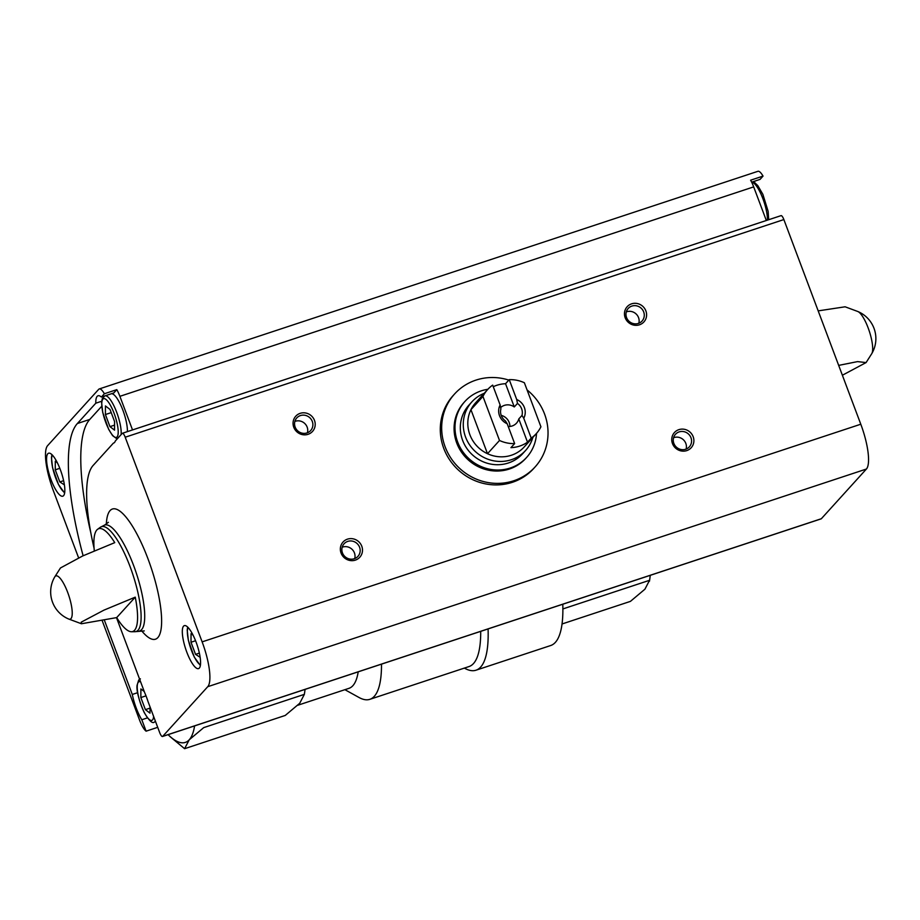<?xml version="1.0" encoding="UTF-8"?>
<svg xmlns="http://www.w3.org/2000/svg" width="920" height="920" viewBox="0 0 920 920"><rect width="100%" height="100%" fill="white"/><g stroke="black" fill="none" stroke-linecap="round" stroke-linejoin="round"><path stroke-width="1.38" d="M527.068 389.919A54.326 51.761 -137.8 0 1 535.095 466.946L533.715 468.475A54.326 51.761 -137.8 0 1 443.762 448.397A54.326 51.761 -137.8 0 1 453.226 395.473L454.618 393.944A54.326 51.761 -137.8 0 1 475.939 380.121A54.326 51.761 -137.8 0 1 508.829 380.098M113.907 442.945L113.39 443.118A24.897 6.658 -108.3 0 0 113.654 443.06A24.897 6.658 -108.3 0 0 115.322 440.99L122.21 433.4A5.428 1.449 71.7 0 1 122.394 433.274A5.428 1.449 71.7 0 1 125.212 437.218L202.136 641.872A38.939 10.408 71.7 0 1 207.748 686.688L162.679 736.38A5.428 1.449 71.7 0 1 162.495 736.506A5.428 1.449 71.7 0 1 159.677 732.561L147.924 701.293A24.897 6.658 71.7 0 0 144.635 692.542L116.483 617.654M157.711 727.329L146.096 731.17L141.795 719.75L147.453 717.876M141.795 719.75A24.897 6.658 71.7 0 1 132.296 694.462L104.523 620.563M132.296 694.462L137.632 692.691M94.07 548.136A117.265 31.337 71.7 0 1 93.115 465.474L113.39 443.118M116.805 389.643L113.804 392.943L101.384 397.049L104.374 393.748L116.805 389.643A15.847 4.232 71.7 0 1 119.887 396.324L132.526 429.928M90.861 533.002A162.541 43.435 71.7 0 1 89.78 419.428L101.718 406.272M101.683 401.247L95.806 403.19L77.36 423.534A162.541 43.435 71.7 0 0 83.122 555.772M78.591 557.83L53.256 490.44A38.939 10.408 71.7 0 1 47.644 445.613L98.716 389.309A15.847 4.232 71.7 0 1 99.256 388.941L757.919 171.304A15.847 4.232 71.7 0 1 763.036 176.099L760.035 179.4L751.651 182.171M763.036 176.099L750.605 180.205A15.847 4.232 71.7 0 1 753.687 186.886L766.325 220.501M146.096 731.17A15.847 4.232 71.7 0 1 139.61 720.176L102.35 621.046M99.256 388.941A15.847 4.232 71.7 0 1 104.374 393.748M101.384 397.049A24.897 6.658 -108.3 0 0 98.037 395.772A24.897 6.658 -108.3 0 0 95.806 403.19M63.583 495.661A22.632 6.049 -108.3 0 0 60.892 471.19A22.632 6.049 -108.3 0 0 48.599 453.203A22.632 6.049 -108.3 0 0 49.956 476.594A22.632 6.049 -108.3 0 0 62.801 496.19A22.632 6.049 -108.3 0 0 63.583 495.661M754.768 181.148A24.897 6.658 -108.3 0 0 754.538 182.701M116.69 617.596A54.154 14.467 -108.3 0 0 131.41 631.73A54.154 14.467 -108.3 0 0 134.573 630.269A54.154 14.467 -108.3 0 0 135.24 597.149L116.69 617.596L81.431 623.748L81.213 622.161L103.937 610.144L135.24 597.149M144.267 630.901L134.929 631.706A55.211 14.754 -108.3 0 0 138.057 630.223A55.211 14.754 -108.3 0 0 130.732 568.387A55.211 14.754 -108.3 0 0 100.406 527.24L97.566 529.31A54.154 14.467 -108.3 0 1 114.747 542.639L82.754 555.933L60.467 567.962L54.774 576.886A29.428 29.428 0 0 0 68.689 619.022A22.781 6.083 -108.3 0 0 70.978 618.619A22.781 6.083 -108.3 0 0 67.689 592.399A22.781 6.083 -108.3 0 0 54.774 576.886M97.566 529.31A54.154 14.467 -108.3 0 0 94.311 550.93M838.672 365.389L857.567 361.606L866.076 362.584L842.375 375.233M866.076 362.584L871.769 353.648A22.781 6.083 -108.3 0 0 868.146 327.899A22.781 6.083 -108.3 0 0 857.854 311.523L845.112 306.797L818.179 310.879M780.861 215.763A5.428 1.449 71.7 0 1 781.045 215.636A5.428 1.449 71.7 0 1 783.863 219.57L860.786 424.223A38.939 10.408 71.7 0 1 866.398 469.039L821.341 518.731A5.428 1.449 71.7 0 1 821.146 518.857A5.428 1.449 71.7 0 1 820.928 518.868M293.767 427.248A11.316 10.787 -137.8 0 1 305.888 413.034A11.316 10.787 -137.8 0 1 312.719 431.192A11.316 10.787 -137.8 0 1 293.767 427.248M672.462 443.555A11.316 10.787 -137.8 0 1 684.583 429.341A11.316 10.787 -137.8 0 1 691.403 447.499A11.316 10.787 -137.8 0 1 672.462 443.555M625.174 317.733A11.316 10.787 -137.8 0 1 637.295 303.531A11.316 10.787 -137.8 0 1 644.115 321.69A11.316 10.787 -137.8 0 1 625.174 317.733M341.055 553.058A11.316 10.787 -137.8 0 1 353.176 538.844A11.316 10.787 -137.8 0 1 360.007 557.002A11.316 10.787 -137.8 0 1 341.055 553.058M199.318 668.104A22.632 6.049 -108.3 0 0 196.638 643.632A22.632 6.049 -108.3 0 0 184.333 625.634A22.632 6.049 -108.3 0 0 185.702 649.025A22.632 6.049 -108.3 0 0 198.547 668.621A22.632 6.049 -108.3 0 0 199.318 668.104M342.459 552.909A9.361 8.912 -137.8 0 1 357.006 543.467A9.361 8.912 -137.8 0 1 357.949 556.358A9.361 8.912 -137.8 0 1 342.459 552.909M342.183 547.227A9.361 8.912 -137.8 0 1 354.706 558.589M626.566 317.584A9.361 8.912 -137.8 0 1 641.113 308.154A9.361 8.912 -137.8 0 1 642.056 321.046A9.361 8.912 -137.8 0 1 626.566 317.584M626.29 311.914A9.361 8.912 -137.8 0 1 638.813 323.265M673.854 443.394A9.361 8.912 -137.8 0 1 688.401 433.964A9.361 8.912 -137.8 0 1 689.344 446.855A9.361 8.912 -137.8 0 1 673.854 443.394M673.589 437.724A9.361 8.912 -137.8 0 1 686.101 449.086M295.159 427.098A9.361 8.912 -137.8 0 1 309.718 417.657A9.361 8.912 -137.8 0 1 310.661 430.548A9.361 8.912 -137.8 0 1 295.159 427.098M294.894 421.417A9.361 8.912 -137.8 0 1 307.418 432.779M111.285 393.783A22.632 6.049 71.7 0 1 121.635 407.077A22.632 6.049 71.7 0 1 127.397 431.629M110.02 409.446L114.574 421.555L114.54 430.146L109.951 426.638L105.409 414.541L105.443 405.938L110.02 409.446M114.563 425.12L109.951 426.638M111.216 412.62L105.409 414.541M57.385 462.829L55.292 461.219L55.257 469.821L59.811 481.93L64.4 484.874M63.618 480.666L59.811 481.93M59.823 468.315L55.257 469.821M144.256 691.518L140.886 688.942L140.852 697.544L145.406 709.642L149.994 713.149L150.017 706.847M146.004 695.842L140.852 697.544M150.006 708.124L145.406 709.642M193.119 635.26L191.038 633.661L191.004 642.252L195.546 654.361L200.134 657.306M199.352 653.108L195.546 654.361M195.558 640.745L191.004 642.252M535.095 466.946A54.326 51.761 -137.8 0 1 460.08 468.786A54.326 51.761 -137.8 0 1 454.618 393.944M492.671 385.123L500.135 404.972A13.582 12.937 -137.8 0 0 507.184 423.729L514.636 443.578A32.821 31.28 -137.8 0 1 499.502 440.473L482.954 396.44A32.821 31.28 -137.8 0 1 487.623 389.562A32.821 31.28 -137.8 0 1 492.671 385.123M531.208 438.104L523.756 418.255A13.582 12.937 -137.8 0 0 516.707 399.498L509.243 379.649A32.821 31.28 -137.8 0 1 524.377 382.754L540.925 426.788A32.821 31.28 -137.8 0 1 536.256 433.665A32.821 31.28 -137.8 0 1 531.208 438.104L527.516 442.175L518.788 418.945L521.985 415.426L523.756 418.255M514.636 443.578L510.945 447.649A32.821 31.28 42.2 0 0 527.516 442.175M499.502 440.473L487.496 453.709A32.821 31.28 -137.8 0 1 470.948 409.676A32.821 31.28 -137.8 0 1 475.617 402.799L487.623 389.562M536.256 433.665L524.25 446.901A32.821 31.28 -137.8 0 1 487.496 453.709L470.948 409.676L482.954 396.44M509.243 379.649L505.551 383.721A32.821 31.28 42.2 0 0 493.269 386.71M507.184 423.729L505.413 420.9A11.132 10.603 -137.8 0 1 500.905 408.905L500.135 404.972M516.707 399.498L517.477 403.431A11.132 10.603 -137.8 0 1 521.985 415.426M501.193 415.357A11.132 10.603 -137.8 0 1 509.91 426.466M517.477 403.431L514.28 406.95A11.132 10.603 42.2 0 0 500.629 407.583M508.231 426.512A11.132 10.603 42.2 0 0 518.788 418.945M532.852 437.414A36.225 34.511 -137.8 0 1 525.561 450.501A36.225 34.511 -137.8 0 1 475.548 451.731A36.225 34.511 -137.8 0 1 471.902 401.833A36.225 34.511 -137.8 0 1 484.219 393.311M525.561 450.501L522.606 453.767A36.225 34.511 -137.8 0 1 472.592 454.997A36.225 34.511 -137.8 0 1 468.947 405.099L471.902 401.833M536.509 433.377A41.653 39.686 -137.8 0 1 526.631 457.412A41.653 39.686 -137.8 0 1 469.119 458.827A41.653 39.686 -137.8 0 1 464.922 401.442A41.653 39.686 -137.8 0 1 481.275 390.85A41.653 39.686 -137.8 0 1 487.887 389.286M526.631 457.412L525.711 458.436A41.653 39.686 -137.8 0 1 468.199 459.85A41.653 39.686 -137.8 0 1 464.002 402.466L464.922 401.442M514.28 406.95L505.551 383.721M358.202 671.83A113.183 30.245 71.7 0 1 348.956 688.344L297.804 705.249M381.501 664.136A130.168 34.787 71.7 0 1 369.817 699.338A130.168 34.787 71.7 0 1 359.065 697.509L344.897 689.689M480.711 631.35A130.168 34.787 71.7 0 1 469.027 666.551L369.817 699.338M488.083 628.912A135.826 36.294 71.7 0 1 475.985 670.208A135.826 36.294 71.7 0 1 464.761 668.311L464.358 668.092M184.598 748.696L285.234 715.449L299.713 703.282L304.359 694.358L203.722 727.616L189.232 739.783L184.598 748.696L169.901 736.483M305.084 689.39L304.359 694.358M475.985 670.208L550.689 645.529A135.826 36.294 -108.3 0 0 555.358 642.379A135.826 36.294 -108.3 0 0 562.787 604.233M194.591 725.903A113.183 30.245 71.7 0 1 189.232 739.783A113.183 30.245 71.7 0 1 168.072 734.654M562.879 608.936L649.543 580.301L649.485 581.175L650.279 575.322M562.039 623.978L630.418 601.381L644.908 589.214L649.543 580.301M89.78 419.428L77.36 423.534M753.687 186.886L119.887 396.324M821.341 518.731L162.679 736.38M866.398 469.039L207.748 686.688M783.863 219.57L125.212 437.218M860.786 424.223L202.136 641.872M141.438 630.545A68.575 18.331 -108.3 0 0 157.826 637.617A68.575 18.331 -108.3 0 0 142.036 544.41A68.575 18.331 -108.3 0 0 106.329 524.297M139.702 630.901A55.752 14.904 -108.3 0 0 141.623 629.613A55.752 14.904 -108.3 0 0 135.01 569.342A55.752 14.904 -108.3 0 0 104.719 525.033L100.406 527.24M767.406 220.144A22.632 6.049 -108.3 0 0 761.921 196.236A22.632 6.049 -108.3 0 0 751.686 182.24M121.129 434.596A22.632 6.049 -108.3 0 0 115.713 409.814A22.632 6.049 -108.3 0 0 105.064 395.83M117.081 436.919A20.378 5.439 -108.3 0 0 110.043 404.639A20.378 5.439 -108.3 0 0 102.844 412.574A20.378 5.439 -108.3 0 0 117.081 436.919M52.348 455.055A20.378 5.439 -108.3 0 0 54.671 475.042A20.378 5.439 -108.3 0 0 64.71 492.476M153.605 716.415A20.378 5.439 71.7 0 1 142.853 709.458A20.378 5.439 71.7 0 1 138.345 682.18A20.378 5.439 71.7 0 1 140.656 681.95M155.434 721.28A22.632 6.049 71.7 0 1 154.617 721.855L155.537 721.556M188.083 627.486A20.378 5.439 -108.3 0 0 190.417 647.473A20.378 5.439 -108.3 0 0 200.456 664.907M134.929 631.706L131.41 631.73M68.689 619.022L81.431 623.748M821.146 518.857L162.495 736.506M781.045 215.636L122.394 433.274M104.719 525.033L108.387 522.318M871.769 353.648A29.428 29.428 0 0 0 857.854 311.523M751.663 182.206L755.067 183.011L757.769 185.564L762.875 194.338L768.154 211.37L768.683 219.719M104.799 395.922L102.246 398.728L101.602 402.385L102.729 412.482L108.64 429.295L112.596 435.643L117.162 438.966M51.911 454.618L51.451 457.677L52.578 467.774L58.5 484.587L64.618 493.085M140.403 678.868L138.736 679.972L137.046 685.388C136.413 690.759 138.759 699.729 144.083 712.287C149.201 720.958 152.708 724.155 154.617 721.855M187.645 627.049L187.197 630.108L188.324 640.205L194.235 657.018L200.364 665.516"/></g></svg>
